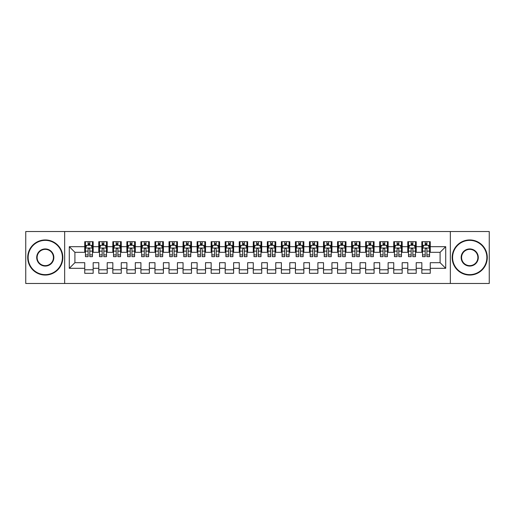 <?xml version="1.0" encoding="UTF-8"?>
<svg xmlns="http://www.w3.org/2000/svg" width="515" height="515" viewBox="0 0 515 515"><rect width="100%" height="100%" fill="white"/><g stroke="black" fill="none" stroke-linecap="round" stroke-linejoin="round"><path stroke-width="0.77" d="M450.342 283.482L489.25 283.482L489.25 231.518L450.342 231.518L450.342 283.482L64.658 283.482L64.658 231.518L25.75 231.518L25.75 283.482L64.658 283.482M450.342 231.518L64.658 231.518M69.293 268.315L69.293 246.685L84.743 246.685L84.743 252.305L74.907 252.305L74.907 262.695L69.293 268.315L84.743 268.315L84.743 273.304L93.17 273.304L93.17 268.315L98.783 268.315L98.783 273.304L107.217 273.304L107.217 268.315L112.83 268.315L112.83 273.304L121.257 273.304L121.257 268.315L126.877 268.315L126.877 273.304L135.303 273.304L135.303 268.315L140.923 268.315L140.923 273.304L149.35 273.304L149.35 268.315L154.97 268.315L154.97 273.304L163.397 273.304L163.397 268.315L169.017 268.315L169.017 273.304L177.443 273.304L177.443 268.315L183.057 268.315L183.057 273.304L191.483 273.304L191.483 268.315L197.103 268.315L197.103 273.304L205.53 273.304L205.53 268.315L211.15 268.315L211.15 273.304L219.577 273.304L219.577 268.315L225.197 268.315L225.197 273.304L233.623 273.304L233.623 268.315L239.243 268.315L239.243 273.304L247.67 273.304L247.67 268.315L253.283 268.315L253.283 273.304L261.717 273.304L261.717 268.315L267.33 268.315L267.33 273.304L275.757 273.304L275.757 268.315L281.377 268.315L281.377 273.304L289.803 273.304L289.803 268.315L295.423 268.315L295.423 273.304L303.85 273.304L303.85 268.315L309.47 268.315L309.47 273.304L317.897 273.304L317.897 268.315L323.517 268.315L323.517 273.304L331.943 273.304L331.943 268.315L337.557 268.315L337.557 273.304L345.983 273.304L345.983 268.315L351.603 268.315L351.603 273.304L360.03 273.304L360.03 268.315L365.65 268.315L365.65 273.304L374.077 273.304L374.077 268.315L379.697 268.315L379.697 273.304L388.123 273.304L388.123 268.315L393.743 268.315L393.743 273.304L402.17 273.304L402.17 268.315L407.783 268.315L407.783 273.304L416.217 273.304L416.217 268.315L421.83 268.315L421.83 273.304L430.257 273.304L430.257 262.695L440.093 262.695L440.093 252.305L430.257 252.305L430.257 246.685L445.707 246.685L445.707 268.315L430.257 268.315M430.257 246.685L430.257 241.696L421.83 241.696L421.83 246.685L416.217 246.685L416.217 241.696L407.783 241.696L407.783 246.685L402.17 246.685L402.17 241.696L393.743 241.696L393.743 246.685L388.123 246.685L388.123 241.696L379.697 241.696L379.697 246.685L374.077 246.685L374.077 241.696L365.65 241.696L365.65 246.685L360.03 246.685L360.03 241.696L351.603 241.696L351.603 246.685L345.983 246.685L345.983 241.696L337.557 241.696L337.557 246.685L331.943 246.685L331.943 241.696L323.517 241.696L323.517 246.685L317.897 246.685L317.897 241.696L309.47 241.696L309.47 246.685L303.85 246.685L303.85 241.696L295.423 241.696L295.423 246.685L289.803 246.685L289.803 241.696L281.377 241.696L281.377 246.685L275.757 246.685L275.757 241.696L267.33 241.696L267.33 246.685L261.717 246.685L261.717 241.696L253.283 241.696L253.283 246.685L247.67 246.685L247.67 241.696L239.243 241.696L239.243 246.685L233.623 246.685L233.623 241.696L225.197 241.696L225.197 246.685L219.577 246.685L219.577 241.696L211.15 241.696L211.15 246.685L205.53 246.685L205.53 241.696L197.103 241.696L197.103 246.685L191.483 246.685L191.483 241.696L183.057 241.696L183.057 246.685L177.443 246.685L177.443 241.696L169.017 241.696L169.017 246.685L163.397 246.685L163.397 241.696L154.97 241.696L154.97 246.685L149.35 246.685L149.35 241.696L140.923 241.696L140.923 246.685L135.303 246.685L135.303 241.696L126.877 241.696L126.877 246.685L121.257 246.685L121.257 241.696L112.83 241.696L112.83 246.685L107.217 246.685L107.217 241.696L98.783 241.696L98.783 246.685L93.17 246.685L93.17 241.696L84.743 241.696L84.743 246.685M416.217 268.315L416.217 262.695L421.83 262.695L421.83 268.315M445.707 246.685L440.093 252.305M402.17 268.315L402.17 262.695L407.783 262.695L407.783 268.315M421.83 246.685L421.83 252.305L416.217 252.305L416.217 246.685M388.123 268.315L388.123 262.695L393.743 262.695L393.743 268.315M407.783 246.685L407.783 252.305L402.17 252.305L402.17 246.685M374.077 268.315L374.077 262.695L379.697 262.695L379.697 268.315M393.743 246.685L393.743 252.305L388.123 252.305L388.123 246.685M360.03 268.315L360.03 262.695L365.65 262.695L365.65 268.315M379.697 246.685L379.697 252.305L374.077 252.305L374.077 246.685M345.983 268.315L345.983 262.695L351.603 262.695L351.603 268.315M365.65 246.685L365.65 252.305L360.03 252.305L360.03 246.685M331.943 268.315L331.943 262.695L337.557 262.695L337.557 268.315M351.603 246.685L351.603 252.305L345.983 252.305L345.983 246.685M317.897 268.315L317.897 262.695L323.517 262.695L323.517 268.315M337.557 246.685L337.557 252.305L331.943 252.305L331.943 246.685M303.85 268.315L303.85 262.695L309.47 262.695L309.47 268.315M323.517 246.685L323.517 252.305L317.897 252.305L317.897 246.685M289.803 268.315L289.803 262.695L295.423 262.695L295.423 268.315M309.47 246.685L309.47 252.305L303.85 252.305L303.85 246.685M275.757 268.315L275.757 262.695L281.377 262.695L281.377 268.315M295.423 246.685L295.423 252.305L289.803 252.305L289.803 246.685M261.717 268.315L261.717 262.695L267.33 262.695L267.33 268.315M281.377 246.685L281.377 252.305L275.757 252.305L275.757 246.685M247.67 268.315L247.67 262.695L253.283 262.695L253.283 268.315M267.33 246.685L267.33 252.305L261.717 252.305L261.717 246.685M233.623 268.315L233.623 262.695L239.243 262.695L239.243 268.315M253.283 246.685L253.283 252.305L247.67 252.305L247.67 246.685M219.577 268.315L219.577 262.695L225.197 262.695L225.197 268.315M239.243 246.685L239.243 252.305L233.623 252.305L233.623 246.685M205.53 268.315L205.53 262.695L211.15 262.695L211.15 268.315M225.197 246.685L225.197 252.305L219.577 252.305L219.577 246.685M191.483 268.315L191.483 262.695L197.103 262.695L197.103 268.315M211.15 246.685L211.15 252.305L205.53 252.305L205.53 246.685M177.443 268.315L177.443 262.695L183.057 262.695L183.057 268.315M197.103 246.685L197.103 252.305L191.483 252.305L191.483 246.685M163.397 268.315L163.397 262.695L169.017 262.695L169.017 268.315M183.057 246.685L183.057 252.305L177.443 252.305L177.443 246.685M149.35 268.315L149.35 262.695L154.97 262.695L154.97 268.315M169.017 246.685L169.017 252.305L163.397 252.305L163.397 246.685M135.303 268.315L135.303 262.695L140.923 262.695L140.923 268.315M154.97 246.685L154.97 252.305L149.35 252.305L149.35 246.685M121.257 268.315L121.257 262.695L126.877 262.695L126.877 268.315M140.923 246.685L140.923 252.305L135.303 252.305L135.303 246.685M107.217 268.315L107.217 262.695L112.83 262.695L112.83 268.315M126.877 246.685L126.877 252.305L121.257 252.305L121.257 246.685M93.17 268.315L93.17 262.695L98.783 262.695L98.783 268.315M112.83 246.685L112.83 252.305L107.217 252.305L107.217 246.685M74.907 262.695L84.743 262.695L84.743 268.315M98.783 246.685L98.783 252.305L93.17 252.305L93.17 246.685M421.83 245.211L422.532 245.211M429.555 245.211L430.257 245.211M407.783 245.211L408.492 245.211M415.508 245.211L416.217 245.211M393.743 245.211L394.445 245.211M401.468 245.211L402.17 245.211M379.697 245.211L380.398 245.211M387.422 245.211L388.123 245.211M365.65 245.211L366.352 245.211M373.375 245.211L374.077 245.211M351.603 245.211L352.305 245.211M359.328 245.211L360.03 245.211M337.557 245.211L338.258 245.211M345.282 245.211L345.983 245.211M323.517 245.211L324.218 245.211M331.242 245.211L331.943 245.211M309.47 245.211L310.172 245.211M317.195 245.211L317.897 245.211M295.423 245.211L296.125 245.211M303.148 245.211L303.85 245.211M281.377 245.211L282.078 245.211M289.102 245.211L289.803 245.211M267.33 245.211L268.032 245.211M275.055 245.211L275.757 245.211M253.283 245.211L253.992 245.211M261.008 245.211L261.717 245.211M239.243 245.211L239.945 245.211M246.968 245.211L247.67 245.211M225.197 245.211L225.898 245.211M232.922 245.211L233.623 245.211M211.15 245.211L211.852 245.211M218.875 245.211L219.577 245.211M197.103 245.211L197.805 245.211M204.828 245.211L205.53 245.211M183.057 245.211L183.758 245.211M190.782 245.211L191.483 245.211M169.017 245.211L169.718 245.211M176.742 245.211L177.443 245.211M154.97 245.211L155.672 245.211M162.695 245.211L163.397 245.211M140.923 245.211L141.625 245.211M148.648 245.211L149.35 245.211M126.877 245.211L127.578 245.211M134.602 245.211L135.303 245.211M112.83 245.211L113.532 245.211M120.555 245.211L121.257 245.211M98.783 245.211L99.492 245.211M106.508 245.211L107.217 245.211M84.743 245.211L85.445 245.211M92.468 245.211L93.17 245.211M84.743 269.789L93.17 269.789M98.783 269.789L107.217 269.789M112.83 269.789L121.257 269.789M126.877 269.789L135.303 269.789M140.923 269.789L149.35 269.789M154.97 269.789L163.397 269.789M169.017 269.789L177.443 269.789M183.057 269.789L191.483 269.789M197.103 269.789L205.53 269.789M211.15 269.789L219.577 269.789M225.197 269.789L233.623 269.789M239.243 269.789L247.67 269.789M253.283 269.789L261.717 269.789M267.33 269.789L275.757 269.789M281.377 269.789L289.803 269.789M295.423 269.789L303.85 269.789M309.47 269.789L317.897 269.789M323.517 269.789L331.943 269.789M337.557 269.789L345.983 269.789M351.603 269.789L360.03 269.789M365.65 269.789L374.077 269.789M379.697 269.789L388.123 269.789M393.743 269.789L402.17 269.789M407.783 269.789L416.217 269.789M421.83 269.789L430.257 269.789M69.293 246.685L74.907 252.305M440.093 262.695L445.707 268.315M89.797 243.524L88.11 243.524M92.468 254.899L89.797 254.899L89.797 256.657L92.468 256.657L92.468 248.088L91.058 245.282L86.848 245.282L85.445 248.088L85.445 256.657L88.11 256.657L88.11 254.899L85.445 254.899M85.445 248.088L85.445 241.696M92.468 248.088L92.468 241.696M88.11 245.282L88.11 241.696M89.797 241.696L89.797 245.282M89.797 254.899L89.797 249.144C89.237 248.063 88.677 248.063 88.11 249.144L88.11 254.899M89.797 245.211L88.11 245.211M103.843 243.524L102.157 243.524M106.508 254.899L103.843 254.899L103.843 256.657L106.508 256.657L106.508 248.088L105.105 245.282L100.895 245.282L99.492 248.088L99.492 256.657L102.157 256.657L102.157 254.899L99.492 254.899M99.492 248.088L99.492 241.696M106.508 248.088L106.508 241.696M102.157 245.282L102.157 241.696M103.843 241.696L103.843 245.282M103.843 254.899L103.843 249.144C103.283 248.063 102.717 248.063 102.157 249.144L102.157 254.899M103.843 245.211L102.157 245.211M117.89 243.524L116.203 243.524M120.555 254.899L117.89 254.899L117.89 256.657L120.555 256.657L120.555 248.088L119.152 245.282L114.942 245.282L113.532 248.088L113.532 256.657L116.203 256.657L116.203 254.899L113.532 254.899M113.532 248.088L113.532 241.696M120.555 248.088L120.555 241.696M116.203 245.282L116.203 241.696M117.89 241.696L117.89 245.282M117.89 254.899L117.89 249.144C117.33 248.063 116.763 248.063 116.203 249.144L116.203 254.899M117.89 245.211L116.203 245.211M45.275 274.637A17.137 17.137 0 0 0 62.412 257.5A17.137 17.137 0 0 0 45.275 240.363A17.137 17.137 0 0 0 28.138 257.5A17.137 17.137 0 0 0 45.275 274.637M45.275 239.945A17.555 17.555 0 0 1 62.83 257.5A17.555 17.555 0 0 1 45.275 275.055A17.555 17.555 0 0 1 27.713 257.5A17.555 17.555 0 0 1 45.275 239.945M45.275 266.068A8.568 8.568 0 0 1 36.707 257.5A8.568 8.568 0 0 1 45.275 248.932A8.568 8.568 0 0 1 53.843 257.5A8.568 8.568 0 0 1 45.275 266.068M45.275 249.357A8.143 8.143 0 0 0 37.125 257.5A8.143 8.143 0 0 0 45.275 265.643A8.143 8.143 0 0 0 53.418 257.5A8.143 8.143 0 0 0 45.275 249.357M469.725 274.637A17.137 17.137 0 0 0 486.862 257.5A17.137 17.137 0 0 0 469.725 240.363A17.137 17.137 0 0 0 452.588 257.5A17.137 17.137 0 0 0 469.725 274.637M469.725 239.945A17.555 17.555 0 0 1 487.287 257.5A17.555 17.555 0 0 1 469.725 275.055A17.555 17.555 0 0 1 452.17 257.5A17.555 17.555 0 0 1 469.725 239.945M469.725 266.068A8.568 8.568 0 0 1 461.157 257.5A8.568 8.568 0 0 1 469.725 248.932A8.568 8.568 0 0 1 478.293 257.5A8.568 8.568 0 0 1 469.725 266.068M469.725 249.357A8.143 8.143 0 0 0 461.582 257.5A8.143 8.143 0 0 0 469.725 265.643A8.143 8.143 0 0 0 477.875 257.5A8.143 8.143 0 0 0 469.725 249.357M131.937 243.524L130.25 243.524M134.602 254.899L131.937 254.899L131.937 256.657L134.602 256.657L134.602 248.088L133.198 245.282L128.982 245.282L127.578 248.088L127.578 256.657L130.25 256.657L130.25 254.899L127.578 254.899M127.578 248.088L127.578 241.696M134.602 248.088L134.602 241.696M130.25 245.282L130.25 241.696M131.937 241.696L131.937 245.282M131.937 254.899L131.937 249.144C131.37 248.063 130.81 248.063 130.25 249.144L130.25 254.899M131.937 245.211L130.25 245.211M145.977 243.524L144.297 243.524M148.648 254.899L145.977 254.899L145.977 256.657L148.648 256.657L148.648 248.088L147.245 245.282L143.028 245.282L141.625 248.088L141.625 256.657L144.297 256.657L144.297 254.899L141.625 254.899M141.625 248.088L141.625 241.696M148.648 248.088L148.648 241.696M144.297 245.282L144.297 241.696M145.977 241.696L145.977 245.282M145.977 254.899L145.977 249.144C145.417 248.063 144.857 248.063 144.297 249.144L144.297 254.899M145.977 245.211L144.297 245.211M160.023 243.524L158.337 243.524M162.695 254.899L160.023 254.899L160.023 256.657L162.695 256.657L162.695 248.088L161.292 245.282L157.075 245.282L155.672 248.088L155.672 256.657L158.337 256.657L158.337 254.899L155.672 254.899M155.672 248.088L155.672 241.696M162.695 248.088L162.695 241.696M158.337 245.282L158.337 241.696M160.023 241.696L160.023 245.282M160.023 254.899L160.023 249.144C159.463 248.063 158.903 248.063 158.337 249.144L158.337 254.899M160.023 245.211L158.337 245.211M174.07 243.524L172.383 243.524M176.742 254.899L174.07 254.899L174.07 256.657L176.742 256.657L176.742 248.088L175.332 245.282L171.122 245.282L169.718 248.088L169.718 256.657L172.383 256.657L172.383 254.899L169.718 254.899M169.718 248.088L169.718 241.696M176.742 248.088L176.742 241.696M172.383 245.282L172.383 241.696M174.07 241.696L174.07 245.282M174.07 254.899L174.07 249.144C173.51 248.063 172.95 248.063 172.383 249.144L172.383 254.899M174.07 245.211L172.383 245.211M188.117 243.524L186.43 243.524M190.782 254.899L188.117 254.899L188.117 256.657L190.782 256.657L190.782 248.088L189.378 245.282L185.168 245.282L183.758 248.088L183.758 256.657L186.43 256.657L186.43 254.899L183.758 254.899M183.758 248.088L183.758 241.696M190.782 248.088L190.782 241.696M186.43 245.282L186.43 241.696M188.117 241.696L188.117 245.282M188.117 254.899L188.117 249.144C187.557 248.063 186.99 248.063 186.43 249.144L186.43 254.899M188.117 245.211L186.43 245.211M202.163 243.524L200.477 243.524M204.828 254.899L202.163 254.899L202.163 256.657L204.828 256.657L204.828 248.088L203.425 245.282L199.208 245.282L197.805 248.088L197.805 256.657L200.477 256.657L200.477 254.899L197.805 254.899M197.805 248.088L197.805 241.696M204.828 248.088L204.828 241.696M200.477 245.282L200.477 241.696M202.163 241.696L202.163 245.282M202.163 254.899L202.163 249.144C201.597 248.063 201.037 248.063 200.477 249.144L200.477 254.899M202.163 245.211L200.477 245.211M216.203 243.524L214.523 243.524M218.875 254.899L216.203 254.899L216.203 256.657L218.875 256.657L218.875 248.088L217.472 245.282L213.255 245.282L211.852 248.088L211.852 256.657L214.523 256.657L214.523 254.899L211.852 254.899M211.852 248.088L211.852 241.696M218.875 248.088L218.875 241.696M214.523 245.282L214.523 241.696M216.203 241.696L216.203 245.282M216.203 254.899L216.203 249.144C215.643 248.063 215.083 248.063 214.523 249.144L214.523 254.899M216.203 245.211L214.523 245.211M230.25 243.524L228.563 243.524M232.922 254.899L230.25 254.899L230.25 256.657L232.922 256.657L232.922 248.088L231.518 245.282L227.302 245.282L225.898 248.088L225.898 256.657L228.563 256.657L228.563 254.899L225.898 254.899M225.898 248.088L225.898 241.696M232.922 248.088L232.922 241.696M228.563 245.282L228.563 241.696M230.25 241.696L230.25 245.282M230.25 254.899L230.25 249.144C229.69 248.063 229.13 248.063 228.563 249.144L228.563 254.899M230.25 245.211L228.563 245.211M244.297 243.524L242.61 243.524M246.968 254.899L244.297 254.899L244.297 256.657L246.968 256.657L246.968 248.088L245.558 245.282L241.348 245.282L239.945 248.088L239.945 256.657L242.61 256.657L242.61 254.899L239.945 254.899M239.945 248.088L239.945 241.696M246.968 248.088L246.968 241.696M242.61 245.282L242.61 241.696M244.297 241.696L244.297 245.282M244.297 254.899L244.297 249.144C243.737 248.063 243.177 248.063 242.61 249.144L242.61 254.899M244.297 245.211L242.61 245.211M258.343 243.524L256.657 243.524M261.008 254.899L258.343 254.899L258.343 256.657L261.008 256.657L261.008 248.088L259.605 245.282L255.395 245.282L253.992 248.088L253.992 256.657L256.657 256.657L256.657 254.899L253.992 254.899M253.992 248.088L253.992 241.696M261.008 248.088L261.008 241.696M256.657 245.282L256.657 241.696M258.343 241.696L258.343 245.282M258.343 254.899L258.343 249.144C257.783 248.063 257.217 248.063 256.657 249.144L256.657 254.899M258.343 245.211L256.657 245.211M272.39 243.524L270.703 243.524M275.055 254.899L272.39 254.899L272.39 256.657L275.055 256.657L275.055 248.088L273.652 245.282L269.442 245.282L268.032 248.088L268.032 256.657L270.703 256.657L270.703 254.899L268.032 254.899M268.032 248.088L268.032 241.696M275.055 248.088L275.055 241.696M270.703 245.282L270.703 241.696M272.39 241.696L272.39 245.282M272.39 254.899L272.39 249.144C271.83 248.063 271.263 248.063 270.703 249.144L270.703 254.899M272.39 245.211L270.703 245.211M286.437 243.524L284.75 243.524M289.102 254.899L286.437 254.899L286.437 256.657L289.102 256.657L289.102 248.088L287.698 245.282L283.482 245.282L282.078 248.088L282.078 256.657L284.75 256.657L284.75 254.899L282.078 254.899M282.078 248.088L282.078 241.696M289.102 248.088L289.102 241.696M284.75 245.282L284.75 241.696M286.437 241.696L286.437 245.282M286.437 254.899L286.437 249.144C285.87 248.063 285.31 248.063 284.75 249.144L284.75 254.899M286.437 245.211L284.75 245.211M300.477 243.524L298.797 243.524M303.148 254.899L300.477 254.899L300.477 256.657L303.148 256.657L303.148 248.088L301.745 245.282L297.528 245.282L296.125 248.088L296.125 256.657L298.797 256.657L298.797 254.899L296.125 254.899M296.125 248.088L296.125 241.696M303.148 248.088L303.148 241.696M298.797 245.282L298.797 241.696M300.477 241.696L300.477 245.282M300.477 254.899L300.477 249.144C299.917 248.063 299.357 248.063 298.797 249.144L298.797 254.899M300.477 245.211L298.797 245.211M314.523 243.524L312.837 243.524M317.195 254.899L314.523 254.899L314.523 256.657L317.195 256.657L317.195 248.088L315.792 245.282L311.575 245.282L310.172 248.088L310.172 256.657L312.837 256.657L312.837 254.899L310.172 254.899M310.172 248.088L310.172 241.696M317.195 248.088L317.195 241.696M312.837 245.282L312.837 241.696M314.523 241.696L314.523 245.282M314.523 254.899L314.523 249.144C313.963 248.063 313.403 248.063 312.837 249.144L312.837 254.899M314.523 245.211L312.837 245.211M328.57 243.524L326.883 243.524M331.242 254.899L328.57 254.899L328.57 256.657L331.242 256.657L331.242 248.088L329.832 245.282L325.622 245.282L324.218 248.088L324.218 256.657L326.883 256.657L326.883 254.899L324.218 254.899M324.218 248.088L324.218 241.696M331.242 248.088L331.242 241.696M326.883 245.282L326.883 241.696M328.57 241.696L328.57 245.282M328.57 254.899L328.57 249.144C328.01 248.063 327.45 248.063 326.883 249.144L326.883 254.899M328.57 245.211L326.883 245.211M342.617 243.524L340.93 243.524M345.282 254.899L342.617 254.899L342.617 256.657L345.282 256.657L345.282 248.088L343.878 245.282L339.668 245.282L338.258 248.088L338.258 256.657L340.93 256.657L340.93 254.899L338.258 254.899M338.258 248.088L338.258 241.696M345.282 248.088L345.282 241.696M340.93 245.282L340.93 241.696M342.617 241.696L342.617 245.282M342.617 254.899L342.617 249.144C342.057 248.063 341.49 248.063 340.93 249.144L340.93 254.899M342.617 245.211L340.93 245.211M356.663 243.524L354.977 243.524M359.328 254.899L356.663 254.899L356.663 256.657L359.328 256.657L359.328 248.088L357.925 245.282L353.708 245.282L352.305 248.088L352.305 256.657L354.977 256.657L354.977 254.899L352.305 254.899M352.305 248.088L352.305 241.696M359.328 248.088L359.328 241.696M354.977 245.282L354.977 241.696M356.663 241.696L356.663 245.282M356.663 254.899L356.663 249.144C356.097 248.063 355.537 248.063 354.977 249.144L354.977 254.899M356.663 245.211L354.977 245.211M370.703 243.524L369.023 243.524M373.375 254.899L370.703 254.899L370.703 256.657L373.375 256.657L373.375 248.088L371.972 245.282L367.755 245.282L366.352 248.088L366.352 256.657L369.023 256.657L369.023 254.899L366.352 254.899M366.352 248.088L366.352 241.696M373.375 248.088L373.375 241.696M369.023 245.282L369.023 241.696M370.703 241.696L370.703 245.282M370.703 254.899L370.703 249.144C370.143 248.063 369.583 248.063 369.023 249.144L369.023 254.899M370.703 245.211L369.023 245.211M384.75 243.524L383.063 243.524M387.422 254.899L384.75 254.899L384.75 256.657L387.422 256.657L387.422 248.088L386.018 245.282L381.802 245.282L380.398 248.088L380.398 256.657L383.063 256.657L383.063 254.899L380.398 254.899M380.398 248.088L380.398 241.696M387.422 248.088L387.422 241.696M383.063 245.282L383.063 241.696M384.75 241.696L384.75 245.282M384.75 254.899L384.75 249.144C384.19 248.063 383.63 248.063 383.063 249.144L383.063 254.899M384.75 245.211L383.063 245.211M398.797 243.524L397.11 243.524M401.468 254.899L398.797 254.899L398.797 256.657L401.468 256.657L401.468 248.088L400.058 245.282L395.848 245.282L394.445 248.088L394.445 256.657L397.11 256.657L397.11 254.899L394.445 254.899M394.445 248.088L394.445 241.696M401.468 248.088L401.468 241.696M397.11 245.282L397.11 241.696M398.797 241.696L398.797 245.282M398.797 254.899L398.797 249.144C398.237 248.063 397.677 248.063 397.11 249.144L397.11 254.899M398.797 245.211L397.11 245.211M412.843 243.524L411.157 243.524M415.508 254.899L412.843 254.899L412.843 256.657L415.508 256.657L415.508 248.088L414.105 245.282L409.895 245.282L408.492 248.088L408.492 256.657L411.157 256.657L411.157 254.899L408.492 254.899M408.492 248.088L408.492 241.696M415.508 248.088L415.508 241.696M411.157 245.282L411.157 241.696M412.843 241.696L412.843 245.282M412.843 254.899L412.843 249.144C412.283 248.063 411.717 248.063 411.157 249.144L411.157 254.899M412.843 245.211L411.157 245.211M426.89 243.524L425.203 243.524M429.555 254.899L426.89 254.899L426.89 256.657L429.555 256.657L429.555 248.088L428.152 245.282L423.942 245.282L422.532 248.088L422.532 256.657L425.203 256.657L425.203 254.899L422.532 254.899M422.532 248.088L422.532 241.696M429.555 248.088L429.555 241.696M425.203 245.282L425.203 241.696M426.89 241.696L426.89 245.282M426.89 254.899L426.89 249.144C426.33 248.063 425.763 248.063 425.203 249.144L425.203 254.899M426.89 245.211L425.203 245.211M92.43 248.018L85.477 248.018M85.445 245.449L86.765 245.449M91.149 245.449L92.468 245.449M88.11 251.133L85.445 251.133M92.468 251.133L89.797 251.133M89.797 244.419L88.11 244.419M106.476 248.018L99.524 248.018M99.492 245.449L100.811 245.449M105.189 245.449L106.508 245.449M102.157 251.133L99.492 251.133M106.508 251.133L103.843 251.133M103.843 244.419L102.157 244.419M120.523 248.018L113.57 248.018M113.532 245.449L114.851 245.449M119.235 245.449L120.555 245.449M116.203 251.133L113.532 251.133M120.555 251.133L117.89 251.133M117.89 244.419L116.203 244.419M134.57 248.018L127.617 248.018M127.578 245.449L128.898 245.449M133.282 245.449L134.602 245.449M130.25 251.133L127.578 251.133M134.602 251.133L131.937 251.133M131.937 244.419L130.25 244.419M148.61 248.018L141.657 248.018M141.625 245.449L142.945 245.449M147.329 245.449L148.648 245.449M144.297 251.133L141.625 251.133M148.648 251.133L145.977 251.133M145.977 244.419L144.297 244.419M162.656 248.018L155.704 248.018M155.672 245.449L156.991 245.449M161.375 245.449L162.695 245.449M158.337 251.133L155.672 251.133M162.695 251.133L160.023 251.133M160.023 244.419L158.337 244.419M176.703 248.018L169.75 248.018M169.718 245.449L171.038 245.449M175.415 245.449L176.742 245.449M172.383 251.133L169.718 251.133M176.742 251.133L174.07 251.133M174.07 244.419L172.383 244.419M190.75 248.018L183.797 248.018M183.758 245.449L185.085 245.449M189.462 245.449L190.782 245.449M186.43 251.133L183.758 251.133M190.782 251.133L188.117 251.133M188.117 244.419L186.43 244.419M204.796 248.018L197.844 248.018M197.805 245.449L199.125 245.449M203.509 245.449L204.828 245.449M200.477 251.133L197.805 251.133M204.828 251.133L202.163 251.133M202.163 244.419L200.477 244.419M218.843 248.018L211.89 248.018M211.852 245.449L213.171 245.449M217.555 245.449L218.875 245.449M214.523 251.133L211.852 251.133M218.875 251.133L216.203 251.133M216.203 244.419L214.523 244.419M232.883 248.018L225.93 248.018M225.898 245.449L227.218 245.449M231.602 245.449L232.922 245.449M228.563 251.133L225.898 251.133M232.922 251.133L230.25 251.133M230.25 244.419L228.563 244.419M246.93 248.018L239.977 248.018M239.945 245.449L241.265 245.449M245.649 245.449L246.968 245.449M242.61 251.133L239.945 251.133M246.968 251.133L244.297 251.133M244.297 244.419L242.61 244.419M260.976 248.018L254.024 248.018M253.992 245.449L255.311 245.449M259.689 245.449L261.008 245.449M256.657 251.133L253.992 251.133M261.008 251.133L258.343 251.133M258.343 244.419L256.657 244.419M275.023 248.018L268.07 248.018M268.032 245.449L269.351 245.449M273.735 245.449L275.055 245.449M270.703 251.133L268.032 251.133M275.055 251.133L272.39 251.133M272.39 244.419L270.703 244.419M289.07 248.018L282.117 248.018M282.078 245.449L283.398 245.449M287.782 245.449L289.102 245.449M284.75 251.133L282.078 251.133M289.102 251.133L286.437 251.133M286.437 244.419L284.75 244.419M303.11 248.018L296.157 248.018M296.125 245.449L297.445 245.449M301.829 245.449L303.148 245.449M298.797 251.133L296.125 251.133M303.148 251.133L300.477 251.133M300.477 244.419L298.797 244.419M317.156 248.018L310.204 248.018M310.172 245.449L311.491 245.449M315.875 245.449L317.195 245.449M312.837 251.133L310.172 251.133M317.195 251.133L314.523 251.133M314.523 244.419L312.837 244.419M331.203 248.018L324.25 248.018M324.218 245.449L325.538 245.449M329.915 245.449L331.242 245.449M326.883 251.133L324.218 251.133M331.242 251.133L328.57 251.133M328.57 244.419L326.883 244.419M345.25 248.018L338.297 248.018M338.258 245.449L339.585 245.449M343.962 245.449L345.282 245.449M340.93 251.133L338.258 251.133M345.282 251.133L342.617 251.133M342.617 244.419L340.93 244.419M359.296 248.018L352.344 248.018M352.305 245.449L353.625 245.449M358.009 245.449L359.328 245.449M354.977 251.133L352.305 251.133M359.328 251.133L356.663 251.133M356.663 244.419L354.977 244.419M373.343 248.018L366.39 248.018M366.352 245.449L367.671 245.449M372.055 245.449L373.375 245.449M369.023 251.133L366.352 251.133M373.375 251.133L370.703 251.133M370.703 244.419L369.023 244.419M387.383 248.018L380.431 248.018M380.398 245.449L381.718 245.449M386.102 245.449L387.422 245.449M383.063 251.133L380.398 251.133M387.422 251.133L384.75 251.133M384.75 244.419L383.063 244.419M401.43 248.018L394.477 248.018M394.445 245.449L395.765 245.449M400.149 245.449L401.468 245.449M397.11 251.133L394.445 251.133M401.468 251.133L398.797 251.133M398.797 244.419L397.11 244.419M415.476 248.018L408.524 248.018M408.492 245.449L409.811 245.449M414.189 245.449L415.508 245.449M411.157 251.133L408.492 251.133M415.508 251.133L412.843 251.133M412.843 244.419L411.157 244.419M429.523 248.018L422.57 248.018M422.532 245.449L423.851 245.449M428.235 245.449L429.555 245.449M425.203 251.133L422.532 251.133M429.555 251.133L426.89 251.133M426.89 244.419L425.203 244.419"/></g></svg>
